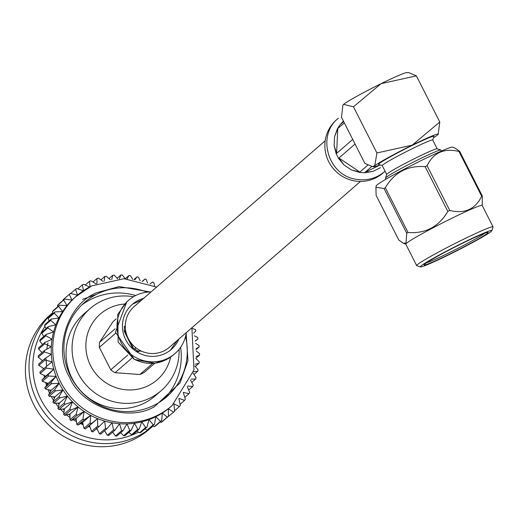 <?xml version="1.0" encoding="UTF-8"?>
<svg xmlns="http://www.w3.org/2000/svg" width="519" height="519" viewBox="0 0 519 519"><rect width="100%" height="100%" fill="white"/><g stroke="black" fill="none" stroke-linecap="round" stroke-linejoin="round"><path stroke-width="0.78" d="M325.192 140.779L134.181 306.567A26.917 26.248 49 0 0 132.001 344.103A26.917 26.248 49 0 0 169.466 347.224L360.478 181.436M426.449 262.835A34.507 1.901 153.1 0 0 456.344 249.152A34.507 1.901 153.1 0 0 485.044 233.109M375.918 187.262L376.249 185.834A42.824 2.361 -26.9 0 1 413.384 164.471A42.824 2.361 -26.9 0 1 452.549 147.124L455.189 148.246L459.626 151.288A49.182 2.712 153.1 0 0 458.971 151.483C444.147 147.87 433.508 152.612 427.072 165.704A49.182 2.712 153.1 0 0 425.126 166.657C407.668 165.327 394.401 172.353 385.319 187.735A49.182 2.712 153.1 0 0 384.021 188.494L375.918 187.262L376.119 195.358L398.826 240.109L403.263 243.152L406.027 243.093L406.727 233.252A49.182 2.712 -26.9 0 1 408.025 232.493C425.476 233.822 438.75 226.797 447.832 211.415A49.182 2.712 -26.9 0 1 449.778 210.454C464.602 214.068 475.242 209.332 481.677 196.24A49.182 2.712 -26.9 0 1 482.326 196.039L482.216 205.492M343.046 104.974A35.889 1.979 -26.9 0 1 343.098 104.89A35.889 1.979 -26.9 0 1 343.591 104.377L342.929 105.149L341.463 117.229L364.889 163.401L372.35 166.573L374.77 165.833A35.889 1.979 153.1 0 0 374.446 166.683A35.889 1.979 153.1 0 0 379.94 164.899M376.898 152.975L374.77 165.833A35.889 1.979 153.1 0 1 412.222 145.138L376.898 152.975L353.471 106.804L381.043 83.682L416.374 75.845L408.907 72.673L406.812 72.563A35.889 1.979 -26.9 0 0 381.043 83.682A35.889 1.979 -26.9 0 0 343.591 104.377L353.471 106.804M433.482 137.736A35.889 1.979 153.1 0 0 437.666 134.875A35.889 1.979 153.1 0 0 438.166 134.356L439.794 122.017L416.374 75.845M439.794 122.017L412.222 145.138A35.889 1.979 153.1 0 1 438.166 134.356M382.25 165.652L378.604 164.465A31.056 1.713 -26.9 0 1 405.443 148.83A31.056 1.713 -26.9 0 1 433.916 136.406L432.723 140.046M386.019 179.178L385.507 178.173A31.056 1.713 -26.9 0 1 385.507 178.062A31.056 1.713 -26.9 0 1 412.43 162.59A31.056 1.713 -26.9 0 1 440.813 150.004A31.056 1.713 -26.9 0 1 440.903 150.069L441.41 151.074M386.72 174.462A28.298 1.557 -26.9 0 1 386.72 174.365A28.298 1.557 -26.9 0 1 411.249 160.267A28.298 1.557 -26.9 0 1 437.115 148.804L440.813 150.004M382.308 165.671A28.298 1.557 -26.9 0 1 382.231 165.613A28.298 1.557 -26.9 0 1 406.76 151.418A28.298 1.557 -26.9 0 1 432.703 140.007L437.173 148.817M420.993 265.962A40.067 2.206 153.1 0 0 420.487 266.889A40.067 2.206 153.1 0 0 457.103 250.651A40.067 2.206 153.1 0 0 491.837 230.696A40.067 2.206 153.1 0 0 459.957 244.274A40.067 2.206 153.1 0 0 420.993 265.962M424.652 264.165A35.889 1.979 -26.9 0 1 457.79 245.617A35.889 1.979 -26.9 0 1 488.009 232.376A35.889 1.979 -26.9 0 1 456.999 250.443A35.889 1.979 -26.9 0 1 424.101 264.8A35.889 1.979 -26.9 0 1 424.652 264.165M420.487 266.889L416.783 265.689A42.824 2.361 -26.9 0 1 416.666 265.598A42.824 2.361 -26.9 0 1 417.328 264.696A42.824 2.361 -26.9 0 1 457.927 242.036A42.824 2.361 -26.9 0 1 493.05 226.848A42.824 2.361 -26.9 0 1 493.05 226.998L491.837 230.696M482.196 205.563A42.824 2.361 153.1 0 0 482.19 205.44A42.824 2.361 153.1 0 0 447.067 220.633A42.824 2.361 153.1 0 0 406.468 243.288A42.824 2.361 153.1 0 0 405.806 244.196L416.666 265.598M384.021 188.494L406.727 233.252M425.126 166.657L447.832 211.415M408.025 232.493L385.319 187.735M458.971 151.483L481.677 196.24M449.778 210.454L427.072 165.704M482.326 196.039L459.626 151.288M367.861 165.094L359.855 172.042L351.298 169.875L344.026 165.003L338.933 158.029L355.061 144.029M352.725 139.429L336.597 153.429L334.119 145.502L336.182 153.786L338.524 158.399L344.026 165.003L351.298 169.875L359.44 172.405L364.526 172.775L372.876 171.426L364.948 172.412L371.747 166.508M340.114 124.664L343.033 121.485L340.114 124.664L337.363 128.887L334.534 136.828L337.778 128.537L344.318 122.86M343.669 121.582L340.516 124.313L342.365 122.14M334.534 136.828L334.119 145.502L334.534 136.828M372.876 171.426L380.492 167.676L372.876 171.426M384.709 171.529L382.834 173.164A35.324 34.449 -131 0 1 333.665 169.064A35.324 34.449 -131 0 1 336.526 119.811L338.375 118.209M152.625 363.449L139.883 374.51L115.036 372.7A29.817 29.077 -131 0 1 110.748 369.826L99.356 347.367A29.817 29.077 -131 0 1 99.596 342.261L113.045 321.611L116.243 318.835M115.036 372.7L131.917 358.052M127.797 355.035L110.748 369.826M154.805 363.255L144.412 372.279A29.817 29.077 -131 0 1 139.883 374.51M115.101 328.806L99.596 342.261M99.356 347.367L115.536 333.321M151.029 291.95A35.324 34.449 49 0 0 135.868 295.441A35.324 34.449 49 0 0 128.667 300.222A35.324 34.449 49 0 0 125.812 349.475A35.324 34.449 49 0 0 174.981 353.575A35.324 34.449 49 0 0 186.315 332.601M143.601 298.393A29.804 29.064 49 0 0 138.359 300.358A29.804 29.064 49 0 0 132.287 304.394A29.804 29.064 49 0 0 127.603 342.975A29.804 29.064 49 0 0 165.289 353.433A29.804 29.064 49 0 0 171.361 349.404A29.804 29.064 49 0 0 178.886 339.05M136.854 351.019L138.781 351.772L132.176 347.302L124.43 331.635L124.19 330.311M124.43 331.635L124.372 326.425M170.42 350.182L177.07 340.626M141.784 299.969L133.136 303.92M44.154 375.406A61.923 60.386 49 0 0 44.491 377.436M45.633 382.509A61.923 60.386 49 0 0 46.509 385.474M47.995 389.594A61.923 60.386 49 0 0 49.558 393.168M51.277 396.522A61.923 60.386 49 0 0 53.561 400.344M55.488 403.159A61.923 60.386 49 0 0 58.394 406.87M60.593 409.335A61.923 60.386 49 0 0 63.921 412.637M66.536 414.908A61.923 60.386 49 0 0 69.994 417.561M73.218 419.715A61.923 60.386 49 0 0 76.462 421.61M80.516 423.634A61.923 60.386 49 0 0 83.183 424.776M88.269 426.553A61.923 60.386 49 0 0 90.027 427.059M138.482 432.132A72.712 70.908 -131 0 1 137.399 432.677A72.712 70.908 -131 0 1 51.063 414.48A72.712 70.908 -131 0 1 44.958 326.457M149.589 429.018A75.657 73.776 -131 0 1 134.174 439.249A75.657 73.776 -131 0 1 38.503 412.702A75.657 73.776 -131 0 1 50.401 314.748L52.769 312.691A75.657 73.776 49 0 0 42.584 410.269A75.657 73.776 49 0 0 137.775 436.122A75.657 73.776 49 0 0 152.995 426.06L149.589 429.018M154.331 426.657L160.481 421.318A78.68 76.728 -131 0 0 161.701 420.637L155.551 425.976A78.68 76.728 49 0 1 154.331 426.657L152.625 425.898M160.066 422.051L161.162 422.421A78.68 76.728 49 0 0 162.298 421.61L168.448 416.277A78.68 76.728 -131 0 1 167.306 417.081L162.265 413.085A72.712 70.908 49 0 0 168.318 408.784A72.712 70.908 49 0 0 170.602 406.883L172.074 405.605A72.712 70.908 -131 0 1 157.257 415.44A72.712 70.908 -131 0 1 65.31 389.925A72.712 70.908 -131 0 1 76.747 295.778A72.712 70.908 -131 0 1 91.558 285.943M167.15 417.399L173.644 412.144L168.318 408.784L168.448 416.277M156.608 287.098L124.08 278.703L91.616 285.904L75.274 297.056A72.712 70.908 49 0 0 72.005 300.079L69.293 294.37A78.68 76.728 -131 0 1 70.337 293.443L64.187 298.775A78.68 76.728 49 0 0 63.143 299.703L63.201 300.222M64.57 299.035L72.005 300.079A72.712 70.908 49 0 0 67.009 305.574L63.629 300.066A78.68 76.728 -131 0 1 64.57 299.035L58.42 304.368A78.68 76.728 49 0 0 57.479 305.406L57.745 306.677M59.432 305.211L67.009 305.574A72.712 70.908 49 0 0 62.63 311.575L58.608 306.34A78.68 76.728 -131 0 1 59.432 305.211L53.282 310.55A78.68 76.728 49 0 0 52.458 311.679L53.048 313.593M54.982 311.913L62.63 311.575A72.712 70.908 49 0 0 58.907 318.024L54.281 313.126A78.68 76.728 -131 0 1 54.982 311.913L48.831 317.252A78.68 76.728 49 0 0 48.131 318.465L49.143 320.898M51.264 319.062L58.907 318.024A72.712 70.908 49 0 0 55.89 324.836L50.693 320.346A78.68 76.728 -131 0 1 51.264 319.062L45.114 324.401A78.68 76.728 49 0 0 44.543 325.679L46.074 328.533M48.319 326.581L55.89 324.836A72.712 70.908 49 0 0 53.606 331.952L47.891 327.917A78.68 76.728 -131 0 1 48.319 326.581L42.169 331.913A78.68 76.728 49 0 0 41.741 333.256L43.855 336.409M46.185 334.385L53.606 331.952A72.712 70.908 49 0 0 52.082 339.283L45.899 335.767A78.68 76.728 -131 0 1 46.185 334.385L40.034 339.724A78.68 76.728 49 0 0 39.749 341.1L42.513 344.441M44.881 342.391L52.082 339.283A72.712 70.908 49 0 0 51.329 346.757L44.738 343.799A78.68 76.728 -131 0 1 44.881 342.391L38.73 347.73A78.68 76.728 49 0 0 38.588 349.138L42.071 352.55M44.42 350.513L51.329 346.757A72.712 70.908 49 0 0 51.368 354.282L44.426 351.934A78.68 76.728 -131 0 1 44.42 350.513L38.27 355.852A78.68 76.728 49 0 0 38.276 357.267L42.526 360.64M44.809 358.661L51.368 354.282A72.712 70.908 49 0 0 52.185 361.788L44.965 360.076A78.68 76.728 -131 0 1 44.809 358.661L38.659 363.994A78.68 76.728 49 0 0 38.815 365.408L44.141 368.769M46.042 366.745L52.185 361.788A72.712 70.908 49 0 0 53.781 369.184L46.347 368.133A78.68 76.728 -131 0 1 46.042 366.745L39.892 372.078A78.68 76.728 49 0 0 40.197 373.472L45.737 376.165L41.961 380.005A78.68 76.728 49 0 0 42.402 381.361L48.085 383.372L44.842 387.699A78.68 76.728 49 0 0 45.419 389.003L51.173 390.314L48.494 395.063A78.68 76.728 49 0 0 49.208 396.302L54.956 396.912L52.886 402.024A78.68 76.728 49 0 0 53.723 403.185L59.393 403.094L57.966 408.505A78.68 76.728 49 0 0 58.919 409.575L64.44 408.79L63.681 414.428A78.68 76.728 49 0 0 64.739 415.401L70.039 413.941L69.974 419.741A78.68 76.728 49 0 0 71.116 420.598L76.131 418.489L76.76 424.38A78.68 76.728 49 0 0 77.986 425.113L82.651 422.382L83.981 428.285A78.68 76.728 49 0 0 85.272 428.889L89.521 425.586L91.545 431.432A78.68 76.728 49 0 0 92.895 431.892L99.045 426.56A78.68 76.728 -131 0 1 97.695 426.093L91.545 431.432M96.664 428.052L99.382 433.767A78.68 76.728 49 0 0 100.764 434.092L106.914 428.752A78.68 76.728 -131 0 1 105.532 428.435L99.382 433.767M104.611 430.751L107.394 435.279A78.68 76.728 49 0 0 108.802 435.454L114.952 430.115A78.68 76.728 -131 0 1 113.544 429.94L107.394 435.279M112.591 432.165L115.503 435.941A78.68 76.728 49 0 0 116.911 435.973L123.061 430.634A78.68 76.728 -131 0 1 121.647 430.608L115.503 435.941M120.7 432.684L123.613 435.752A78.68 76.728 49 0 0 125.014 435.636L131.164 430.296A78.68 76.728 -131 0 1 129.763 430.42L123.613 435.752M128.848 432.308L131.638 434.714A78.68 76.728 49 0 0 133.02 434.448L139.163 429.109A78.68 76.728 -131 0 1 137.788 429.382L131.638 434.714M136.938 431.042L139.488 432.84A78.68 76.728 49 0 0 140.831 432.424L146.981 427.092A78.68 76.728 -131 0 1 145.638 427.5L139.488 432.84M144.892 428.902L147.085 430.141A78.68 76.728 49 0 0 148.369 429.589L154.519 424.257A78.68 76.728 -131 0 1 153.228 424.808L147.085 430.141M160.481 421.318L155.784 416.718L154.519 424.257M161.701 420.637L162.265 413.085A72.712 70.908 49 0 1 155.784 416.718A72.712 70.908 49 0 1 148.947 419.637L153.228 424.808M161.162 422.421L167.306 417.081M97.695 426.093L97.566 418.599L91.422 423.556A78.68 76.728 -131 0 1 90.131 422.953L90.695 415.401L84.136 419.774A78.68 76.728 -131 0 1 82.91 419.041L84.175 411.502L77.266 415.258A78.68 76.728 -131 0 1 76.118 414.402L78.09 406.954L70.889 410.062A78.68 76.728 -131 0 1 69.831 409.095L72.485 401.803L65.07 404.236A78.68 76.728 -131 0 1 64.116 403.166L67.438 396.107L59.867 397.852A78.68 76.728 -131 0 1 59.036 396.685L63 389.925L55.351 390.969A78.68 76.728 -131 0 1 54.644 389.724L59.218 383.333L51.569 383.664A78.68 76.728 -131 0 1 50.985 382.36L56.13 376.392L48.552 376.028A78.68 76.728 -131 0 1 48.111 374.673L53.781 369.184A72.712 70.908 49 0 0 56.13 376.392A72.712 70.908 49 0 0 59.218 383.333A72.712 70.908 49 0 0 63 389.925A72.712 70.908 49 0 0 67.438 396.107A72.712 70.908 49 0 0 72.485 401.803A72.712 70.908 49 0 0 78.09 406.954A72.712 70.908 49 0 0 84.175 411.502A72.712 70.908 49 0 0 90.695 415.401A72.712 70.908 49 0 0 97.566 418.599A72.712 70.908 49 0 0 104.708 421.071A72.712 70.908 49 0 0 112.059 422.784A72.712 70.908 49 0 0 119.526 423.725A72.712 70.908 49 0 0 127.032 423.874A72.712 70.908 49 0 0 134.486 423.238A72.712 70.908 49 0 0 141.817 421.824A72.712 70.908 49 0 0 148.947 419.637L146.981 427.092M139.163 429.109L141.817 421.824L145.638 427.5M174.631 410.698L179.405 406.552L173.871 403.86L174.689 411.217A78.68 76.728 -131 0 1 173.644 412.144M131.164 430.296L134.486 423.238L137.788 429.382M180.087 404.243L184.543 400.376L178.86 398.365L180.346 405.521A78.68 76.728 -131 0 1 179.405 406.552M123.061 430.634L127.032 423.874L129.763 430.42M183.441 392.987L185.367 399.241A78.68 76.728 -131 0 1 184.543 400.376M114.952 430.115L119.526 423.725L121.647 430.608M184.783 397.333L189 393.674L183.246 392.364M187.327 386.772L189.701 392.461A78.68 76.728 -131 0 1 189 393.674M106.914 428.752L112.059 422.784L113.544 429.94M188.682 390.022L192.718 386.525L187.748 386M190.551 380.155L193.282 385.241A78.68 76.728 -131 0 1 192.718 386.525M99.045 426.56L104.708 421.071L105.532 428.435M191.758 382.393L195.657 379.006L190.992 379.084M193.081 373.187L196.091 377.663A78.68 76.728 -131 0 1 195.657 379.006M193.976 374.517L197.791 371.202L193.483 371.812M97.566 418.599L89.521 425.586M194.878 365.953L198.083 369.82A78.68 76.728 -131 0 1 197.791 371.202M91.422 423.556L85.272 428.889M90.131 422.953L83.981 428.285M195.313 366.479L199.101 363.196L195.183 364.273M90.695 415.401L82.651 422.382M195.916 358.519L199.238 361.788A78.68 76.728 -131 0 1 199.101 363.196M84.136 419.774L77.986 425.113M82.91 419.041L76.76 424.38M195.942 358.214L199.562 355.074L196.059 356.547M84.175 411.502L76.131 418.489M196.163 350.961L199.556 353.653A78.68 76.728 -131 0 1 199.562 355.074M77.266 415.258L71.116 420.598M76.118 414.402L69.974 419.741M196.124 349.566L199.173 346.926L196.091 348.729M78.09 406.954L70.039 413.941M195.618 343.364L199.017 345.511A78.68 76.728 -131 0 1 199.173 346.926M70.889 410.062L64.739 415.401M69.831 409.095L63.681 414.428M195.306 341.126L197.934 338.842L195.274 340.918M72.485 401.803L64.44 408.79M194.268 335.812L197.635 337.454A78.68 76.728 -131 0 1 197.934 338.842M65.07 404.236L58.919 409.575M64.116 403.166L57.966 408.505M192.121 328.384L195.423 329.559A78.68 76.728 -131 0 1 195.864 330.914L193.613 333.211M67.438 396.107L59.393 403.094M59.867 397.852L53.723 403.185M59.036 396.685L52.886 402.024M63 389.925L54.956 396.912M55.351 390.969L49.208 396.302M54.644 389.724L48.494 395.063M59.218 383.333L51.173 390.314M51.569 383.664L45.419 389.003M50.985 382.36L44.842 387.699M56.13 376.392L48.085 383.372M48.552 376.028L42.402 381.361M48.111 374.673L41.961 380.005M53.781 369.184L45.737 376.165M46.347 368.133L40.197 373.472M44.965 360.076L38.815 365.408M44.426 351.934L38.276 357.267M44.738 343.799L38.588 349.138M149.997 284.029L152.554 282.031A78.68 76.728 -131 0 1 153.851 282.634L154.636 286.099M45.899 335.767L39.749 341.1M142.232 281.376L144.937 279.027A78.68 76.728 -131 0 1 146.28 279.494L147.532 283.076M144.937 279.027L142.543 281.46M47.891 327.917L41.741 333.256M133.921 279.559L137.068 276.835A78.68 76.728 -131 0 1 138.45 277.152L140.201 280.837M137.068 276.835L134.895 279.722M50.693 320.346L44.543 325.679M125.267 278.735L129.03 275.466A78.68 76.728 -131 0 1 130.431 275.647L132.734 279.384M129.03 275.466L127.136 278.82M54.281 313.126L48.131 318.465M117.125 278.242L120.914 274.953A78.68 76.728 -131 0 1 122.328 274.979L125.215 278.729M120.914 274.953L119.37 278.768M58.608 306.34L52.458 311.679M108.984 278.612L112.811 275.291A78.68 76.728 -131 0 1 114.219 275.167L117.722 278.865M112.811 275.291L111.689 279.553M63.629 300.066L57.479 305.406M100.887 279.877L104.812 276.471A78.68 76.728 -131 0 1 106.194 276.205L110.333 279.78M104.812 276.471L104.183 281.162M69.293 294.37L63.143 299.703M70.675 293.52L75.527 289.31L77.558 295.155L70.337 293.443M92.933 282.025L97.001 278.495A78.68 76.728 -131 0 1 98.338 278.087L103.125 281.454M97.001 278.495L96.943 283.556M75.527 289.31A78.68 76.728 -131 0 1 76.669 288.499L83.611 290.854L82.274 284.95L77.759 288.869M85.2 285.028L89.463 281.33A78.68 76.728 -131 0 1 90.747 280.779L96.171 283.867M89.463 281.33L90.092 287.221L83.494 284.263A78.68 76.728 -131 0 0 82.274 284.95M150.036 291.963L119.188 286.572L96.703 292.716C67.606 303.965 52.776 350.143 69.546 377.248C81.489 406.74 127.888 422.771 154.487 406.617L180.074 382.879L187.949 360.608L186.159 333.581M147.052 292.171A62.578 61.021 49 0 0 84.578 302.402A62.578 61.021 49 0 0 74.73 383.424A62.578 61.021 49 0 0 153.864 405.384A62.578 61.021 49 0 0 166.612 396.925A62.578 61.021 49 0 0 185.536 336.507M163.524 399.429A62.578 61.021 49 0 0 180.612 347.282M135.693 295.532A62.578 61.021 49 0 0 81.658 305.114M179.1 349.306A54.294 52.944 -131 0 1 161.182 390.664L155.181 395.88A54.294 52.944 -131 0 1 144.12 403.224A54.294 52.944 -131 0 1 75.456 384.17A54.294 52.944 -131 0 1 84 313.872L90.008 308.662A54.294 52.944 -131 0 1 133.474 296.745M161.182 390.664A54.294 52.944 -131 0 1 150.121 398.008A54.294 52.944 -131 0 1 81.464 378.954A54.294 52.944 -131 0 1 90.008 308.662M170.608 357.163A43.479 42.402 -131 0 1 148.369 385.662A43.479 42.402 -131 0 1 87.62 358.11A43.479 42.402 -131 0 1 124.489 304.043M125.559 330.045A17.393 16.958 49 0 0 125.105 331.894M135.407 347.406A6.903 6.728 -131 0 1 134.985 349.592M125.948 332.154A20.708 20.189 49 0 0 125.17 332.017M384.683 171.555C376.45 178.413 366.965 180.982 356.229 179.282C328.053 175.701 316.272 135.478 338.349 118.235M338.933 158.029L359.855 172.042M364.948 172.412L380.103 164.951M337.778 128.537L336.597 153.429M128.667 300.222L126.792 301.85L115.452 332.205L134.324 359.323C148.304 365.914 161.234 364.533 173.132 355.178L168.377 358.623M124.424 326.912L125.293 325.575M47.93 342.884L46.729 349.255M46.094 358.856L46.548 366.336M96.515 294.351L82.599 299.34M43.096 368.12A72.712 70.908 49 0 0 43.259 369.158M44.569 375.6A72.712 70.908 49 0 0 44.932 376.989M46.82 382.931A72.712 70.908 49 0 0 47.352 384.345M49.83 390.009A72.712 70.908 49 0 0 50.544 391.43M53.574 396.769A72.712 70.908 49 0 0 54.456 398.144M58.011 403.114A72.712 70.908 49 0 0 59.043 404.411M63.097 408.978A72.712 70.908 49 0 0 64.252 410.159M68.767 414.292A72.712 70.908 49 0 0 70.02 415.323M74.963 418.982A72.712 70.908 49 0 0 76.274 419.852M81.606 422.991A72.712 70.908 49 0 0 82.943 423.686M88.626 426.281A72.712 70.908 49 0 0 89.936 426.8M96.326 428.915A72.712 70.908 49 0 0 97.183 429.148M386.72 174.365L385.507 178.062M386.7 174.423L382.231 165.613M374.446 166.683L372.35 166.58M493.05 226.848L482.19 205.44M405.832 244.241L403.263 243.152M166.502 359.667L154.831 363.255L134.207 359.369L118.176 342.177L117.729 314.449L126.792 301.85M174.981 353.575L173.132 355.178M124.339 330.376L126.915 335.456M129.919 341.379L133.526 348.489M125.293 325.608L124.424 326.944M137.022 350.87L141.59 351.207M97.209 429.207L96.281 428.954M89.962 426.865L88.574 426.32M82.956 423.764L81.548 423.03M76.287 419.936L74.892 419.008M70.02 415.414L68.69 414.311M64.246 410.244L63.013 408.991M59.023 404.496L57.927 403.12M54.424 398.222L53.489 396.756M50.505 391.501L49.746 389.99M47.307 384.41L46.742 382.905M44.881 377.034L44.504 375.568M43.213 369.204L43.045 368.081M191.9 327.755L193.97 370.002L172.074 405.605"/></g></svg>
